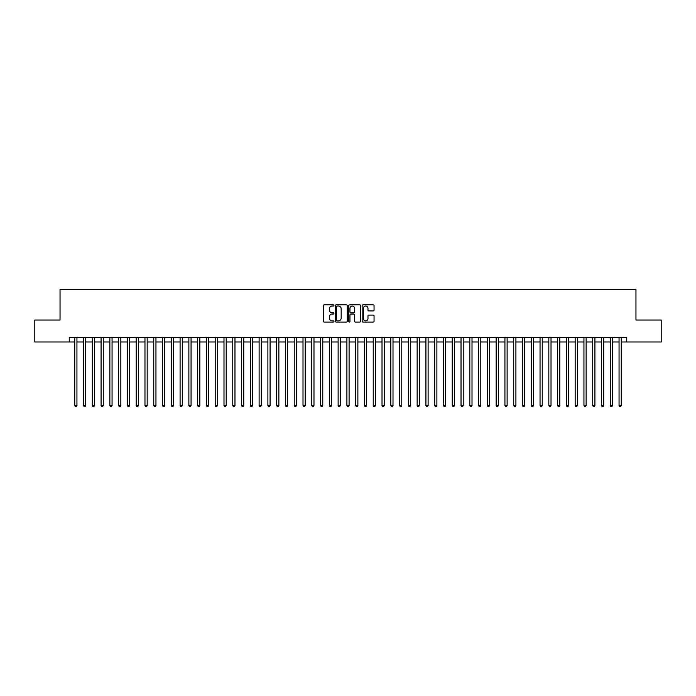 <?xml version="1.0" encoding="UTF-8"?>
<svg xmlns="http://www.w3.org/2000/svg" width="696" height="696" viewBox="0 0 696 696"><rect width="100%" height="100%" fill="white"/><g stroke="black" fill="none" stroke-linecap="round" stroke-linejoin="round"><path stroke-width="1.04" d="M333.95 305.44A0.6 0.6 0 0 0 333.349 304.839L324.197 304.839A0.861 0.861 0 0 0 323.335 305.701L323.335 321.213A0.861 0.861 0 0 0 324.197 322.074L333.349 322.074A0.6 0.6 0 0 0 333.95 321.465A0.6 0.6 0 0 0 333.349 320.865L332.166 320.865A2.758 2.758 0 0 1 329.408 318.107L329.408 316.81A2.758 2.758 0 0 1 332.166 314.053L333.349 314.053A0.6 0.6 0 0 0 333.95 313.452A0.6 0.6 0 0 0 333.349 312.852L332.166 312.852A2.758 2.758 0 0 1 329.408 310.094L329.408 308.798A2.758 2.758 0 0 1 332.166 306.04L333.349 306.04A0.6 0.6 0 0 0 333.95 305.44M373.186 310.912A0.861 0.861 0 0 0 374.048 310.051L374.048 305.701A0.861 0.861 0 0 0 373.186 304.839L363.016 304.839A0.861 0.861 0 0 0 362.155 305.701L362.155 321.213A0.861 0.861 0 0 0 363.016 322.074L373.186 322.074A0.861 0.861 0 0 0 374.048 321.213L374.048 315.949A0.861 0.861 0 0 0 373.186 315.088L368.837 315.088A0.861 0.861 0 0 0 367.975 315.949L367.975 318.559A2.305 2.305 0 0 1 365.67 320.865A2.305 2.305 0 0 1 363.364 318.559L363.364 308.345A2.305 2.305 0 0 1 365.67 306.04A2.305 2.305 0 0 1 367.975 308.345L367.975 310.051A0.861 0.861 0 0 0 368.837 310.912L373.186 310.912M69.261 341.988L34.8 341.988L34.8 320.038L60.039 320.038L60.039 289.31L635.961 289.31L635.961 320.038L661.2 320.038L661.2 341.988L626.739 341.988L626.739 337.595L69.261 337.595L69.261 341.988L74.742 341.988M347.243 305.701A0.861 0.861 0 0 0 346.382 304.839L336.212 304.839A0.861 0.861 0 0 0 335.35 305.701L335.35 321.213A0.861 0.861 0 0 0 336.212 322.074L346.382 322.074A0.861 0.861 0 0 0 347.243 321.213L347.243 305.701M349.618 304.839L359.788 304.839A0.861 0.861 0 0 1 360.65 305.701L360.65 321.213A0.861 0.861 0 0 1 359.788 322.074L355.43 322.074A0.861 0.861 0 0 1 354.569 321.213L354.569 314.923A0.861 0.861 0 0 0 353.707 314.053L350.819 314.053A0.861 0.861 0 0 0 349.957 314.923L349.957 321.465A0.6 0.6 0 0 1 349.357 322.074A0.6 0.6 0 0 1 348.757 321.465L348.757 305.701A0.861 0.861 0 0 1 349.618 304.839M76.943 341.988L83.529 341.988M85.721 341.988L92.307 341.988M94.499 341.988L101.085 341.988M103.278 341.988L109.864 341.988M112.056 341.988L118.642 341.988M120.834 341.988L127.42 341.988M129.613 341.988L136.198 341.988M138.391 341.988L144.977 341.988M147.178 341.988L153.755 341.988M155.956 341.988L162.542 341.988M164.734 341.988L171.32 341.988M173.513 341.988L180.099 341.988M182.291 341.988L188.877 341.988M191.069 341.988L197.655 341.988M199.848 341.988L206.434 341.988M208.626 341.988L215.212 341.988M217.404 341.988L223.99 341.988M226.191 341.988L232.769 341.988M234.97 341.988L241.555 341.988M243.748 341.988L250.334 341.988M252.526 341.988L259.112 341.988M261.305 341.988L267.89 341.988M270.083 341.988L276.669 341.988M278.861 341.988L285.447 341.988M287.639 341.988L294.225 341.988M296.418 341.988L303.004 341.988M305.205 341.988L311.782 341.988M313.983 341.988L320.569 341.988M322.761 341.988L329.347 341.988M331.54 341.988L338.125 341.988M340.318 341.988L346.904 341.988M349.096 341.988L355.682 341.988M357.875 341.988L364.46 341.988M366.653 341.988L373.239 341.988M375.431 341.988L382.017 341.988M384.218 341.988L390.795 341.988M392.996 341.988L399.582 341.988M401.775 341.988L408.361 341.988M410.553 341.988L417.139 341.988M419.331 341.988L425.917 341.988M428.11 341.988L434.695 341.988M436.888 341.988L443.474 341.988M445.666 341.988L452.252 341.988M454.445 341.988L461.03 341.988M463.232 341.988L469.809 341.988M472.01 341.988L478.596 341.988M480.788 341.988L487.374 341.988M489.566 341.988L496.152 341.988M498.345 341.988L504.931 341.988M507.123 341.988L513.709 341.988M515.901 341.988L522.487 341.988M524.68 341.988L531.265 341.988M533.458 341.988L540.044 341.988M542.245 341.988L548.822 341.988M551.023 341.988L557.609 341.988M559.802 341.988L566.387 341.988M568.58 341.988L575.166 341.988M577.358 341.988L583.944 341.988M586.136 341.988L592.722 341.988M594.915 341.988L601.501 341.988M603.693 341.988L610.279 341.988M612.471 341.988L619.057 341.988M621.258 341.988L626.739 341.988M337.16 306.04A0.6 0.6 0 0 0 336.56 306.649L336.56 320.264A0.6 0.6 0 0 0 337.16 320.865L338.413 320.865A2.758 2.758 0 0 0 341.171 318.107L341.171 308.798A2.758 2.758 0 0 0 338.413 306.04L337.16 306.04M354.569 308.389A2.305 2.305 0 0 0 352.263 306.083A2.305 2.305 0 0 0 349.957 308.389L349.957 311.991A0.861 0.861 0 0 0 350.819 312.852L353.707 312.852A0.861 0.861 0 0 0 354.569 311.991L354.569 308.389M76.943 337.595L76.943 405.55L74.742 405.55L74.742 337.595M76.943 405.55L76.282 406.69L75.403 406.69L74.742 405.55M85.721 337.595L85.721 405.55L83.529 405.55L83.529 337.595M85.721 405.55L85.06 406.69L84.181 406.69L83.529 405.55M94.499 337.595L94.499 405.55L92.307 405.55L92.307 337.595M94.499 405.55L93.838 406.69L92.959 406.69L92.307 405.55M103.278 337.595L103.278 405.55L101.085 405.55L101.085 337.595M103.278 405.55L102.617 406.69L101.738 406.69L101.085 405.55M112.056 337.595L112.056 405.55L109.864 405.55L109.864 337.595M112.056 405.55L111.395 406.69L110.525 406.69L109.864 405.55M120.834 337.595L120.834 405.55L118.642 405.55L118.642 337.595M120.834 405.55L120.182 406.69L119.303 406.69L118.642 405.55M129.613 337.595L129.613 405.55L127.42 405.55L127.42 337.595M129.613 405.55L128.96 406.69L128.081 406.69L127.42 405.55M138.391 337.595L138.391 405.55L136.198 405.55L136.198 337.595M138.391 405.55L137.738 406.69L136.86 406.69L136.198 405.55M147.178 337.595L147.178 405.55L144.977 405.55L144.977 337.595M147.178 405.55L146.517 406.69L145.638 406.69L144.977 405.55M155.956 337.595L155.956 405.55L153.755 405.55L153.755 337.595M155.956 405.55L155.295 406.69L154.416 406.69L153.755 405.55M164.734 337.595L164.734 405.55L162.542 405.55L162.542 337.595M164.734 405.55L164.073 406.69L163.195 406.69L162.542 405.55M173.513 337.595L173.513 405.55L171.32 405.55L171.32 337.595M173.513 405.55L172.852 406.69L171.973 406.69L171.32 405.55M182.291 337.595L182.291 405.55L180.099 405.55L180.099 337.595M182.291 405.55L181.63 406.69L180.751 406.69L180.099 405.55M191.069 337.595L191.069 405.55L188.877 405.55L188.877 337.595M191.069 405.55L190.408 406.69L189.538 406.69L188.877 405.55M199.848 337.595L199.848 405.55L197.655 405.55L197.655 337.595M199.848 405.55L199.195 406.69L198.316 406.69L197.655 405.55M208.626 337.595L208.626 405.55L206.434 405.55L206.434 337.595M208.626 405.55L207.974 406.69L207.095 406.69L206.434 405.55M217.404 337.595L217.404 405.55L215.212 405.55L215.212 337.595M217.404 405.55L216.752 406.69L215.873 406.69L215.212 405.55M226.191 337.595L226.191 405.55L223.99 405.55L223.99 337.595M226.191 405.55L225.53 406.69L224.651 406.69L223.99 405.55M234.97 337.595L234.97 405.55L232.769 405.55L232.769 337.595M234.97 405.55L234.308 406.69L233.43 406.69L232.769 405.55M243.748 337.595L243.748 405.55L241.555 405.55L241.555 337.595M243.748 405.55L243.087 406.69L242.208 406.69L241.555 405.55M252.526 337.595L252.526 405.55L250.334 405.55L250.334 337.595M252.526 405.55L251.865 406.69L250.986 406.69L250.334 405.55M261.305 337.595L261.305 405.55L259.112 405.55L259.112 337.595M261.305 405.55L260.643 406.69L259.765 406.69L259.112 405.55M270.083 337.595L270.083 405.55L267.89 405.55L267.89 337.595M270.083 405.55L269.422 406.69L268.552 406.69L267.89 405.55M278.861 337.595L278.861 405.55L276.669 405.55L276.669 337.595M278.861 405.55L278.209 406.69L277.33 406.69L276.669 405.55M287.639 337.595L287.639 405.55L285.447 405.55L285.447 337.595M287.639 405.55L286.987 406.69L286.108 406.69L285.447 405.55M296.418 337.595L296.418 405.55L294.225 405.55L294.225 337.595M296.418 405.55L295.765 406.69L294.887 406.69L294.225 405.55M305.205 337.595L305.205 405.55L303.004 405.55L303.004 337.595M305.205 405.55L304.543 406.69L303.665 406.69L303.004 405.55M313.983 337.595L313.983 405.55L311.782 405.55L311.782 337.595M313.983 405.55L313.322 406.69L312.443 406.69L311.782 405.55M322.761 337.595L322.761 405.55L320.569 405.55L320.569 337.595M322.761 405.55L322.1 406.69L321.221 406.69L320.569 405.55M331.54 337.595L331.54 405.55L329.347 405.55L329.347 337.595M331.54 405.55L330.878 406.69L330 406.69L329.347 405.55M340.318 337.595L340.318 405.55L338.125 405.55L338.125 337.595M340.318 405.55L339.657 406.69L338.778 406.69L338.125 405.55M349.096 337.595L349.096 405.55L346.904 405.55L346.904 337.595M349.096 405.55L348.435 406.69L347.565 406.69L346.904 405.55M357.875 337.595L357.875 405.55L355.682 405.55L355.682 337.595M357.875 405.55L357.222 406.69L356.343 406.69L355.682 405.55M366.653 337.595L366.653 405.55L364.46 405.55L364.46 337.595M366.653 405.55L366 406.69L365.122 406.69L364.46 405.55M375.431 337.595L375.431 405.55L373.239 405.55L373.239 337.595M375.431 405.55L374.779 406.69L373.9 406.69L373.239 405.55M384.218 337.595L384.218 405.55L382.017 405.55L382.017 337.595M384.218 405.55L383.557 406.69L382.678 406.69L382.017 405.55M392.996 337.595L392.996 405.55L390.795 405.55L390.795 337.595M392.996 405.55L392.335 406.69L391.457 406.69L390.795 405.55M401.775 337.595L401.775 405.55L399.582 405.55L399.582 337.595M401.775 405.55L401.113 406.69L400.235 406.69L399.582 405.55M410.553 337.595L410.553 405.55L408.361 405.55L408.361 337.595M410.553 405.55L409.892 406.69L409.013 406.69L408.361 405.55M419.331 337.595L419.331 405.55L417.139 405.55L417.139 337.595M419.331 405.55L418.67 406.69L417.791 406.69L417.139 405.55M428.11 337.595L428.11 405.55L425.917 405.55L425.917 337.595M428.11 405.55L427.448 406.69L426.578 406.69L425.917 405.55M436.888 337.595L436.888 405.55L434.695 405.55L434.695 337.595M436.888 405.55L436.235 406.69L435.357 406.69L434.695 405.55M445.666 337.595L445.666 405.55L443.474 405.55L443.474 337.595M445.666 405.55L445.014 406.69L444.135 406.69L443.474 405.55M454.445 337.595L454.445 405.55L452.252 405.55L452.252 337.595M454.445 405.55L453.792 406.69L452.913 406.69L452.252 405.55M463.232 337.595L463.232 405.55L461.03 405.55L461.03 337.595M463.232 405.55L462.57 406.69L461.692 406.69L461.03 405.55M472.01 337.595L472.01 405.55L469.809 405.55L469.809 337.595M472.01 405.55L471.349 406.69L470.47 406.69L469.809 405.55M480.788 337.595L480.788 405.55L478.596 405.55L478.596 337.595M480.788 405.55L480.127 406.69L479.248 406.69L478.596 405.55M489.566 337.595L489.566 405.55L487.374 405.55L487.374 337.595M489.566 405.55L488.905 406.69L488.027 406.69L487.374 405.55M498.345 337.595L498.345 405.55L496.152 405.55L496.152 337.595M498.345 405.55L497.683 406.69L496.805 406.69L496.152 405.55M507.123 337.595L507.123 405.55L504.931 405.55L504.931 337.595M507.123 405.55L506.462 406.69L505.592 406.69L504.931 405.55M515.901 337.595L515.901 405.55L513.709 405.55L513.709 337.595M515.901 405.55L515.249 406.69L514.37 406.69L513.709 405.55M524.68 337.595L524.68 405.55L522.487 405.55L522.487 337.595M524.68 405.55L524.027 406.69L523.148 406.69L522.487 405.55M533.458 337.595L533.458 405.55L531.265 405.55L531.265 337.595M533.458 405.55L532.805 406.69L531.927 406.69L531.265 405.55M542.245 337.595L542.245 405.55L540.044 405.55L540.044 337.595M542.245 405.55L541.584 406.69L540.705 406.69L540.044 405.55M551.023 337.595L551.023 405.55L548.822 405.55L548.822 337.595M551.023 405.55L550.362 406.69L549.483 406.69L548.822 405.55M559.802 337.595L559.802 405.55L557.609 405.55L557.609 337.595M559.802 405.55L559.14 406.69L558.262 406.69L557.609 405.55M568.58 337.595L568.58 405.55L566.387 405.55L566.387 337.595M568.58 405.55L567.919 406.69L567.04 406.69L566.387 405.55M577.358 337.595L577.358 405.55L575.166 405.55L575.166 337.595M577.358 405.55L576.697 406.69L575.818 406.69L575.166 405.55M586.136 337.595L586.136 405.55L583.944 405.55L583.944 337.595M586.136 405.55L585.475 406.69L584.605 406.69L583.944 405.55M594.915 337.595L594.915 405.55L592.722 405.55L592.722 337.595M594.915 405.55L594.262 406.69L593.383 406.69L592.722 405.55M603.693 337.595L603.693 405.55L601.501 405.55L601.501 337.595M603.693 405.55L603.04 406.69L602.162 406.69L601.501 405.55M612.471 337.595L612.471 405.55L610.279 405.55L610.279 337.595M612.471 405.55L611.819 406.69L610.94 406.69L610.279 405.55M621.258 337.595L621.258 405.55L619.057 405.55L619.057 337.595M621.258 405.55L620.597 406.69L619.718 406.69L619.057 405.55"/></g></svg>
